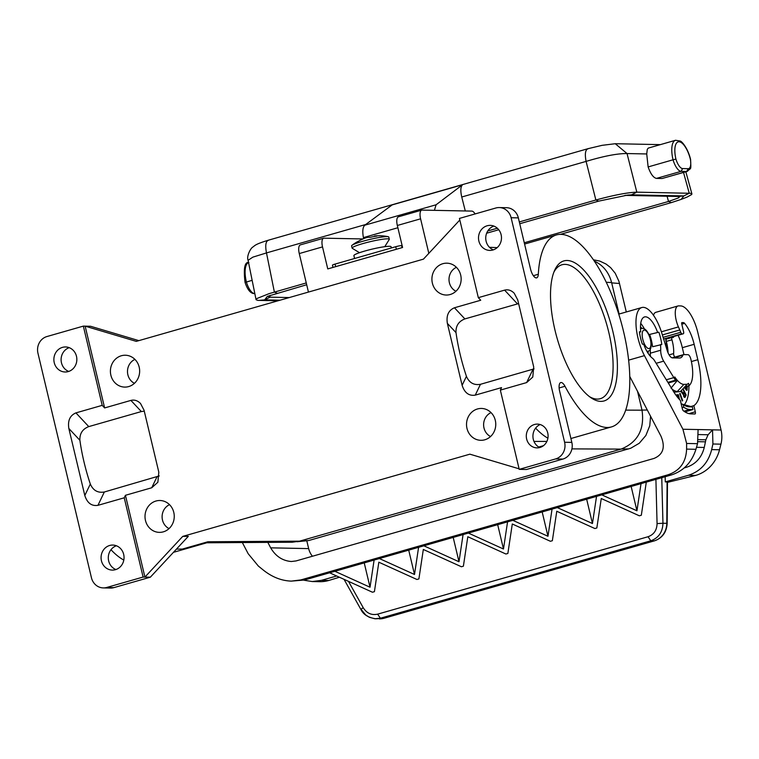 <?xml version="1.0" encoding="UTF-8"?>
<svg xmlns="http://www.w3.org/2000/svg" width="759" height="759" viewBox="0 0 759 759"><rect width="100%" height="100%" fill="white"/><g stroke="black" fill="none" stroke-linecap="round" stroke-linejoin="round"><path stroke-width="1.14" d="M176.468 549.089L182.321 549.08L207.852 541.774L207.131 542.78L208.203 541.765L207.416 541.888M123.812 560.066A99.856 38.159 -106 0 1 110.975 549.725M306.845 541.006L308.657 548.605L270.669 547.837C275.612 556.243 282.5 560.797 291.352 561.508L296.105 560.92L654.011 458.436C663.262 454.556 665.567 447.108 660.937 436.093L629.752 376.436M671.003 388.143L677.389 380.411A26.859 10.265 -106 0 0 683.916 384.396L686.942 384.272A25.948 9.914 -106 0 0 688.527 383.352L689.077 385.648A28.225 10.787 -106 0 0 690.823 359.045A4.554 1.736 -106 0 0 687.996 354.69L683.707 354.605A4.554 1.736 74 0 0 683.498 354.624A4.554 1.736 74 0 0 682.92 355.231A20.028 7.656 -106 0 1 680.33 357.906A20.028 7.656 -106 0 1 679.438 358.02L672.493 357.878A9.108 3.482 74 0 1 667.199 350.535L661.782 333.059A31.869 12.172 74 0 0 641.829 307.528L619.581 313.894A31.869 12.172 74 0 0 618.775 314.207M653.508 315.289A15.019 5.74 -106 0 1 655.785 312.328L678.024 305.953A15.019 5.74 -106 0 1 678.698 305.868L680.69 305.915A27.315 10.436 -106 0 1 697.825 332.546L721.05 430.021A27.315 25.066 91.2 0 1 720.946 444.157L719.523 449.774L711.657 449.613C708.28 462.753 700.548 471.301 688.47 475.257L665.292 481.899L665.159 476.728M589.544 396.701A69.648 26.612 74 0 0 597.162 399.092A69.648 26.612 74 0 0 600.293 398.693A69.648 26.612 74 0 0 608.775 332.29A69.648 26.612 74 0 0 565.076 264.379A69.648 26.612 74 0 0 561.945 264.777A69.648 26.612 74 0 0 553.88 272.158M555.028 330.345A72.836 27.836 74 0 0 591.138 397.849A72.836 27.836 74 0 0 612.874 331.512A72.836 27.836 74 0 0 583.548 269.862A72.836 27.836 74 0 0 554.63 270.337A72.836 27.836 74 0 0 555.028 330.345M571.916 448.882L621.052 449.11L299.539 541.167L292.272 542.22L207.131 542.78M54.24 362.66A12.514 11.489 91.2 0 1 65.616 346.958A12.514 11.489 91.2 0 1 76.479 356.294A12.514 11.489 91.2 0 1 65.113 371.995A12.514 11.489 91.2 0 1 54.24 362.66M101.431 560.759A12.514 11.489 91.2 0 1 112.806 545.066A12.514 11.489 91.2 0 1 123.679 554.393A12.514 11.489 91.2 0 1 112.304 570.094A12.514 11.489 91.2 0 1 101.431 560.759M143.109 577.049L106.715 587.466A13.653 12.533 91.2 0 1 103.29 587.912A13.653 12.533 91.2 0 1 91.441 577.732L37.95 353.22A13.653 12.533 91.2 0 1 46.935 336.541L83.338 326.114L102.209 405.353L75.928 412.887C69.98 415.41 67.617 420.609 68.841 428.484L84.809 495.513C87.257 503.046 91.64 506.319 97.949 505.333L124.239 497.8L143.109 577.049L144.922 577.077L125.434 495.295L124.239 497.8M125.434 495.295L151.724 487.771L157.872 482.25L158.811 472.164L144.049 410.221L140.529 403.503C137.626 400.562 134.419 399.538 130.909 400.41L104.628 407.934L85.141 326.152L83.338 326.114M459.812 220.006L423.427 259.151L136.278 341.37L85.141 326.152L90.568 326.266L138.859 340.63M106.715 587.466L113.945 587.608L150.339 577.191L144.922 577.077L182.739 536.395L469.887 454.176L519.09 468.815M150.339 577.191L188.317 536.338L182.739 536.395M69.221 347.669A12.514 11.489 -88.8 0 0 61.47 362.811A12.514 11.489 -88.8 0 0 68.737 371.426M113.945 587.608A13.653 12.533 91.2 0 1 110.52 588.064L103.29 587.912M116.412 545.768A12.514 11.489 -88.8 0 0 108.66 560.91A12.514 11.489 -88.8 0 0 115.928 569.535M719.523 449.774A36.413 33.424 -88.8 0 1 695.699 475.409L667.474 482.382M487.117 225.784A12.514 11.489 91.2 0 1 490.248 225.376A12.514 11.489 91.2 0 1 501.405 236.4A12.514 11.489 91.2 0 1 492.885 249.996A12.514 11.489 91.2 0 1 489.745 250.404A12.514 11.489 91.2 0 1 478.587 239.379A12.514 11.489 91.2 0 1 487.117 225.784M130.909 400.41L141.345 411.558L88.765 426.605C82.541 429.025 79.591 433.588 79.894 440.296A97.873 37.4 -106 0 0 90.321 484.043C93.139 490.485 97.816 493.132 104.344 491.993L159.248 475.921M104.628 407.934L102.209 405.353M141.345 411.558L144.276 411.16M270.669 547.837L267.823 542.381M134.912 359.396A13.064 11.992 -88.8 0 0 127.493 371.217A13.064 11.992 -88.8 0 0 134.428 383.323M128.698 386.568A15.93 14.62 91.2 0 1 127.37 386.881A15.93 14.62 91.2 0 1 110.719 374.5A15.93 14.62 91.2 0 1 121.355 355.753A15.93 14.62 91.2 0 1 127.996 355.554A15.93 14.62 91.2 0 1 139.647 370.715A15.93 14.62 91.2 0 1 128.698 386.568M169.523 504.669A13.064 11.992 -88.8 0 0 162.103 516.49A13.064 11.992 -88.8 0 0 169.039 528.596M163.308 531.85A15.93 14.62 91.2 0 1 161.98 532.154A15.93 14.62 91.2 0 1 145.32 519.773A15.93 14.62 91.2 0 1 155.965 501.025A15.93 14.62 91.2 0 1 162.606 500.826A15.93 14.62 91.2 0 1 174.247 515.997A15.93 14.62 91.2 0 1 163.308 531.85M546.888 441.406L533.985 441.415M538.729 447.032L543.491 445.666M540.133 424.537A12.514 11.489 -88.8 0 0 532.932 435.903A12.514 11.489 -88.8 0 0 539.668 447.554M533.349 275.697L538.311 274.274A99.856 38.159 -106 0 1 556.461 234.929A99.856 38.159 -106 0 1 620.634 320.421A99.856 38.159 -106 0 1 611.441 426.919A99.856 38.159 -106 0 1 564.99 386.274A9.108 3.482 -106 0 0 560.759 382.564A9.108 3.482 -106 0 0 559.649 391.246L571.831 442.402A13.653 12.533 -88.8 0 1 562.846 459.081L526.452 469.498L519.222 469.356L500.342 390.117L501.547 387.612L475.257 395.135L480.456 384.301L534.051 368.893M534.45 424.499A11.878 10.901 91.2 0 1 536.556 424.129A11.878 10.901 91.2 0 1 547.96 434.101A11.878 10.901 91.2 0 1 539.934 447.487A11.878 10.901 91.2 0 1 536.072 447.819A11.878 10.901 91.2 0 1 526.319 436.928A11.878 10.901 91.2 0 1 534.45 424.499M519.222 469.356L555.616 458.929A13.653 12.533 -88.8 0 0 564.601 442.25L511.12 217.738A13.653 12.533 -88.8 0 0 499.261 207.558A13.653 12.533 -88.8 0 0 495.836 208.004L459.442 218.421L478.322 297.661L504.602 290.137C508.113 289.264 511.319 290.299 514.222 293.24L517.742 299.947L533.71 366.986L532.78 377.062L526.632 382.583L500.342 390.117M511.12 217.738L518.35 217.88L530.532 269.037A9.108 3.482 -106 0 0 536.651 277.86A9.108 3.482 -106 0 0 538.311 274.274M518.35 217.88A13.653 12.533 -88.8 0 0 506.49 207.7L499.261 207.558M475.257 395.135C468.948 396.122 464.565 392.849 462.117 385.325L447.364 323.372C446.14 315.497 448.493 310.298 454.442 307.774L480.732 300.241L478.322 297.661M462.117 385.325L466.424 376.35A97.873 37.4 -106 0 1 456.007 332.613C455.694 325.896 458.654 321.332 464.878 318.913L518.615 303.6M466.424 376.35C469.252 382.792 473.92 385.449 480.456 384.301M450.201 294.511A15.93 14.62 -88.8 0 0 461.149 278.657A15.93 14.62 -88.8 0 0 449.508 263.496A15.93 14.62 -88.8 0 0 442.867 263.696A15.93 14.62 -88.8 0 0 432.222 282.433A15.93 14.62 -88.8 0 0 448.873 294.824A15.93 14.62 -88.8 0 0 450.201 294.511M484.811 439.784A15.93 14.62 -88.8 0 0 495.76 423.939A15.93 14.62 -88.8 0 0 484.119 408.769A15.93 14.62 -88.8 0 0 477.477 408.968A15.93 14.62 -88.8 0 0 466.832 427.715A15.93 14.62 -88.8 0 0 483.483 440.097A15.93 14.62 -88.8 0 0 484.811 439.784M455.941 291.266A13.064 11.992 91.2 0 1 449.005 279.151A13.064 11.992 91.2 0 1 456.425 267.329M490.551 436.539A13.064 11.992 91.2 0 1 483.616 424.433A13.064 11.992 91.2 0 1 491.035 412.611M339.406 577.238L328.666 580.502A36.413 33.424 91.2 0 1 319.539 581.688L312.262 581.546L303.752 580.199M493.853 226.087A12.514 11.489 -88.8 0 0 485.741 237.804A12.514 11.489 -88.8 0 0 493.369 249.844M547.903 438.19A99.856 38.159 -106 0 1 535.607 428.142M541.309 446.975L539.45 447.44M489.479 247.301L497.192 247.624M621.052 449.11C637.769 442.336 644.752 429.366 642.019 410.192L637.513 391.283M540.74 447.212L539.554 447.497M606.28 282.272L611.602 282.528C608.936 272.415 603.177 265.261 594.316 261.077M611.602 282.528L619.116 314.055M475.115 213.934A9.108 3.482 74 0 0 471.813 211.097L422.108 210.091A9.108 3.482 -106 0 0 421.7 210.139L398.447 216.799A9.108 3.482 -106 0 0 397.337 225.48L420.59 218.82A9.108 3.482 -106 0 1 421.7 210.139M428.816 253.354L420.59 218.82M397.337 225.48L402.583 247.491L327.765 268.914L322.518 246.903A9.108 3.482 -106 0 1 323.628 238.222L300.374 244.882A9.108 3.482 -106 0 0 299.264 253.563L308.439 292.073M362.935 238.952L324.036 238.174A9.108 3.482 -106 0 0 323.628 238.222M465.286 210.964L461.747 197.008C460.324 190.765 460.58 186.686 462.516 184.76L392.185 204.892L364.775 225.195C362.745 227.15 362.29 231.286 363.419 237.605L363.627 238.668M462.516 184.76L436.102 204.769L434.414 210.338M268.847 240.167C265.792 240.831 265.005 245.081 266.485 252.918L252.88 257.13L248.089 260.29C246.362 256.646 250.356 248.411 252.832 247.054C255.015 245.631 254.512 244.445 268.231 240.242L587.836 148.726L602.134 145.33L615.264 143.717L660.311 144.627M588.453 148.65C585.398 149.324 584.61 153.574 586.09 161.401C603.917 156.06 617.57 153.441 627.038 153.555L615.274 143.717M306.266 282.936L269.103 293.648L257.14 298.42L256.058 299.701L257.633 300.355L277.946 300.801M270.204 295.365L268.449 296.627L270.071 297.167L264.625 299.881L267.358 296.399L306.693 284.739M486.642 233.212L498.748 229.749M519.744 223.734L598.671 201.135L595.9 200.006C613.813 195.101 627.456 192.492 636.81 192.16L690.329 193.289L691.838 193.782L691.705 194.503L687.17 197.036L681.127 199.408L683.859 195.917L689.238 193.222L683.517 172.464M519.308 221.932L595.9 200.006M487.771 230.964L497.335 228.222M252.14 280.318L245.233 282.414M248.554 262.548A20.484 7.827 74 0 0 246.381 281.969A13.653 5.218 74 0 0 254.436 293.515L253.819 293.591C250.309 293.183 247.387 289.454 245.053 282.424L245.053 282.424C243.402 268.477 244.673 261.817 248.876 262.434M248.089 260.29L256.058 299.682M258.734 300.422L264.625 299.881L280.071 300.194M648.129 166.933L673.043 159.798A13.653 5.218 74 0 0 681.089 171.354L656.459 178.403C653.366 177.729 650.586 173.906 648.129 166.933L646.725 153.954L627.038 153.555L636.82 192.16L631.431 194.854L683.859 195.917L677.91 196.458L679.504 196.875L678.29 197.985L668.508 201.467L667.066 196.239M687.274 171.392L662.076 178.517L686.705 171.468L688.204 168.688L682.597 168.574L681.089 171.354L686.705 171.468A13.653 5.218 -106 0 0 687.274 171.392C691.345 167.151 691.022 171.192 690.595 159.494L690.595 159.494C687.977 148.328 681.781 141.136 680.111 141.013L675.538 140.273A20.484 7.827 74 0 0 673.043 159.798L675.927 159.086A11.385 4.345 74 0 0 682.597 168.574M656.459 178.403L662.076 178.517M688.204 168.688A11.385 4.345 -106 0 0 690.386 159.381L690.595 159.494M675.538 140.273L648.271 148.1L647.285 149.352L646.725 153.954M668.537 201.458L671.336 202.606L560.446 234.36M624.904 195.395L631.431 194.854L627.911 195.035L598.671 201.135M671.336 202.606L681.127 199.408M269.749 295.593L270.071 297.167L289.302 297.556M524.27 242.766L668.508 201.467M625.482 195.395L677.91 196.458M332.983 267.415L332.451 265.176A4.554 0.493 166.6 0 1 335.07 264.085L395.733 246.713A4.554 0.493 166.6 0 1 401.587 245.593L402.128 245.603M354.586 258.496L353.893 255.593A19.117 2.068 -13.4 0 1 368.371 250.062A19.117 2.068 -13.4 0 1 389.471 246.305A19.117 2.068 -13.4 0 1 391.084 246.732L391.378 247.965M384.766 246.675L389.244 239.493A19.117 2.068 166.6 0 0 389.301 239.246A19.117 2.068 166.6 0 0 377.346 240.129A19.117 2.068 166.6 0 0 352.11 248.108A19.117 2.068 166.6 0 0 352.271 248.307L359.51 252.7M389.301 239.246L388.779 237.045A19.117 2.068 166.6 0 0 388.219 236.713A19.117 2.068 166.6 0 0 376.825 237.928A19.117 2.068 166.6 0 0 354.548 244.009A19.117 2.068 -13.4 0 0 351.806 245.47A19.117 2.068 166.6 0 0 351.578 245.907L352.11 248.108M351.806 245.47A43.064 39.582 -118.1 0 1 358.846 241.03M374.623 236.4L374.529 236.021A43.064 16.309 79.2 0 1 375.202 235.926A43.064 16.309 79.2 0 1 376.9 235.992L376.426 236.153A41.593 38.235 61.9 0 0 370.914 237.206L369.728 237.368A43.064 16.309 -100.8 0 0 367.356 237.396L366.217 237.728A43.064 39.582 61.9 0 0 354.548 244.009M374.529 236.021L375.041 236.03L374.529 236.021M376.919 236.068L376.426 236.153M297.111 541.746L308.647 540.55L630.72 448.246L639.287 443.237L645.881 435.457L649.761 425.771L650.577 416.283M626.298 311.968L618.927 281.285L615.207 273.231L610.606 267.614L606.109 264.075L599.752 261.068L593.462 259.815M641.829 307.528A31.869 12.172 74 0 0 644.448 355.629L682.929 429.252L686.62 443.465L686.601 449.11C686.051 462.307 679.798 470.884 667.835 474.84L300.801 579.933L291.295 581.119C281.523 580.768 272.272 577.144 263.525 570.246L258.373 566.081L248.184 553.728L242.33 542.543M312.262 581.546L321.437 580.35L336.654 575.996M658.859 332.195A25.313 9.668 74 0 1 661.791 344.52L652.569 346.749A22.077 8.434 -106 0 0 649.638 334.425L658.859 332.195L649.638 334.425M682.929 429.252L712.54 429.85L712.91 443.996L711.657 449.613M661.383 331.797L678.432 326.911A15.019 5.74 -106 0 1 678.024 305.953M678.432 326.911L679.789 329.966A20.028 7.656 -106 0 1 680.757 332.281L663.11 337.328M666.677 338.96A4.554 1.736 -106 0 0 665.728 338.448L681.952 333.761A2.277 0.873 -106 0 1 680.757 332.281M683.195 333.78A2.277 0.873 74 0 0 683.299 333.77A2.277 0.873 74 0 0 683.574 331.598L681.734 323.894A1.366 0.522 -106 0 1 681.905 322.594A1.366 0.522 -106 0 1 681.962 322.584L683.451 322.613A4.554 1.736 -106 0 1 684.637 323.381A25.948 9.914 -106 0 1 694.153 344.301L697.825 359.709A49.164 18.785 -106 0 1 693.84 405.657L695.301 411.786A2.277 0.873 74 0 1 695.026 413.959A2.277 0.873 74 0 1 694.921 413.978L690.946 413.892A50.53 19.307 74 0 1 683.442 410.847A2.277 0.873 74 0 1 682.35 408.769L680.358 400.391A41.195 15.74 -106 0 1 673.812 391.957L654.467 360.563A9.108 3.482 74 0 0 652.474 358.239A22.077 8.434 -106 0 1 643.67 344.159L642.342 344.131A25.313 9.668 74 0 1 639.401 331.797L640.738 331.825A22.077 8.434 -106 0 1 644.524 316.939A22.077 8.434 -106 0 1 657.522 332.167M660.463 344.491A22.077 8.434 -106 0 1 660.709 350.222A9.108 3.482 74 0 0 663.67 361.151L673.821 377.621A29.364 11.224 -106 0 0 675.538 380.193L674.77 376.948A26.859 10.265 -106 0 0 677.389 380.411L668.299 383.01M689.077 385.648L684.722 386.9M683.916 384.396L677.37 391.445A31.869 12.172 -106 0 1 672.019 389.044M673.764 391.872A31.869 12.172 -106 0 0 675.168 392.08L680.444 391.511L686.99 384.462M675.168 392.08L680.444 391.511M667.911 382.375L675.538 380.193M721.05 430.021L712.54 429.85L708.1 434.755L705.861 439.793L704.267 447.459C701.648 457.639 695.661 464.261 686.297 467.335L684.239 467.923M654.685 540.74A4.554 1.736 -106 0 1 654.486 540.835C662.417 537.979 666.639 532.154 667.17 523.349L667.474 482.041L665.292 481.899M655.909 479.375L657.066 523.587L662.958 523.255C662.626 532.144 658.565 537.989 650.786 540.788L380.392 618.215L374.889 618.765L369.32 617.276L365.705 614.97L361.303 609.629C360.563 609.667 361.199 609.031 363.229 607.712L348.495 581.366M344.055 579.354L360.971 609.591C363.409 614.6 368.362 617.665 375.809 618.803L384.082 618.253A4.554 1.736 -106 0 1 383.883 618.281L654.277 540.863A4.554 1.736 -106 0 0 654.486 540.835L384.082 618.253A4.554 1.736 -106 0 0 384.272 618.168M512.837 520.342L552.049 509.109L547.97 536.281L512.837 520.342L507.562 521.85L503.483 549.013L468.36 533.074L463.075 534.592L458.996 561.755L423.873 545.816L418.588 547.324L414.509 574.487L379.386 558.548L374.102 560.066L370.031 587.229L334.899 571.29L329.624 572.798L372.441 592.229L374.415 591.669L378.836 562.21L416.928 579.487L418.902 578.927L423.323 549.469L461.415 566.755L463.388 566.186L467.81 536.736L505.902 554.013L507.866 553.453L512.297 523.995L550.389 541.281L552.353 540.712L556.774 511.262L594.866 528.539L596.84 527.979L601.261 498.521L639.353 515.807L641.327 515.238L646.298 482.126L671.478 474.916L667.835 474.84M552.049 509.109L557.324 507.6L592.456 523.539L596.536 496.377L601.811 494.868L636.943 510.798L641.023 483.635L646.298 482.126M547.97 536.281L542.173 511.946M503.483 549.013L497.686 524.678M507.562 521.85L468.36 533.074M414.509 574.487L408.712 550.152M379.386 558.548L418.588 547.324M370.031 587.229L364.235 562.893M334.899 571.29L374.102 560.066M291.295 581.119L304.444 580.009L329.624 572.798M423.873 545.816L463.075 534.592M557.324 507.6L596.536 496.377M601.811 494.868L641.023 483.635M458.996 561.755L453.199 537.419M592.456 523.539L586.66 499.204M636.943 510.798L631.146 486.462M698.109 429.556L697.53 443.683L695.937 449.3C691.743 462.421 683.593 470.959 671.478 474.916M693.84 405.657L690.927 406.492M640.738 331.825L639.457 332.195M682.531 404.253L692.341 406.909L692.967 409.556L689.893 409.49A45.976 17.571 -106 0 1 683.783 407.232L682.094 407.716M684.912 411.862L692.967 409.556M683.783 407.232L683.119 404.443A43.244 16.527 74 0 0 687.075 406.482A43.244 16.527 74 0 0 689.267 406.852L692.341 406.909M681.165 403.807L683.119 404.443M674.941 357.081A2.277 0.873 -106 0 1 673.622 353.59A20.028 7.656 -106 0 0 671.943 339.785A2.277 0.873 -106 0 1 672.17 337.394A2.277 0.873 -106 0 1 672.265 337.375L673.214 337.394A2.277 0.873 74 0 0 673.318 337.385A2.277 0.873 74 0 0 673.736 336.503M682.891 388.864L683.982 391.786L683.498 392.868L682.901 393.181L681.762 391.369L681.43 392.109L683.233 394.3L684.125 397.147L684.988 397.393L686.136 395.022L683.072 388.674M684.201 387.46L686.952 390.287L687.417 386.122M679.523 399.557L678.385 394.746L676.743 394.803L676.231 395.572M640.463 326.721A17.523 6.698 -106 0 1 641.801 328.41M648.29 351.094A17.523 6.698 -106 0 1 648.053 353.229M679.703 393.731L682.265 400.942L682.673 400.61L680.111 393.399L679.703 393.731M650.51 356.445A9.108 3.482 -106 0 1 650.292 353.153A21.85 8.349 -106 0 0 650.216 349.254M640.729 323.41A21.85 8.349 -106 0 1 644.41 328.951M688.944 385.686A45.976 17.571 -106 0 1 684.447 404.566M683.973 354.605L682.104 346.778A22.761 8.7 -106 0 0 678.043 335.269M685.301 395.202L684.371 397.337M683.821 392.147L684.077 392.678M684.371 392.593L685.462 394.851L684.732 396.302L683.707 395.069L684.371 392.593L683.565 392.82L682.948 394.31M683.831 393.788L683.024 394.016M683.717 394.206L683.223 394.348M684.087 396.065L683.612 396.207M684.333 396.359L683.764 396.521M684.523 396.426L683.821 396.634M683.1 393.257L682.303 393.485M682.901 393.181L682.246 393.371M682.654 392.896L682.094 393.058M682.426 392.412L681.819 392.583M682.085 391.824L681.487 391.995M685.235 397.023L684.428 397.251M686.136 395.022L685.33 395.259M687.142 389.965L686.335 390.202L686.487 389.339M684.324 387.726L685.197 387.488L684.609 387.024M685.073 387.526L685.121 388.589M685.5 386.673L685.197 387.488M684.808 387.337L684.22 387.507M684.988 387.498L684.305 387.697M686.781 386.303L686.61 389.31L685.975 386.54M685.851 387.545L685.045 387.773M685.861 387.944L685.045 388.172M685.918 388.314L685.102 388.551M686.316 389.187L685.785 389.339M686.459 389.291L685.823 389.471M686.61 389.31L685.851 389.528M685.538 388.475L685.045 388.608M687.237 389.604L686.43 389.841M687.626 386.416L686.99 386.597M677.759 395.762L677.569 394.974L676.554 394.955M676.705 396.198L678.119 395.762L678.85 398.826M678.385 394.746L677.569 394.974M640.473 327.935A17.523 6.698 -106 0 1 640.966 328.609M647.484 351.36A17.523 6.698 -106 0 1 647.418 352.204M647.332 351.408A15.702 6.006 -106 0 1 647.256 351.929M682.673 400.61L682.199 400.752M308.657 548.605A18.207 16.707 -88.8 0 0 312.442 556.243M208.203 541.765L299.539 541.167M75.928 412.887L88.765 426.605M68.841 428.484L79.894 440.296M84.809 495.513L90.321 484.043M97.949 505.333L104.344 491.993M151.724 487.771L156.923 476.946M555.616 458.929L562.846 459.081M564.601 442.25L571.831 442.402M447.364 323.372L456.007 332.613M454.442 307.774L464.878 318.913M526.632 382.583L533.027 369.253M504.602 290.137L517.448 303.866M559.127 387.953L564.99 386.274M625.663 410.116L642.019 410.192M299.264 253.563L322.518 246.903M363.419 237.605L397.877 227.738M364.775 225.195L436.102 204.769M595.872 200.006L586.09 161.401L461.747 197.008M277.149 293.202L274.378 292.063L266.485 252.918L365.696 224.503M690.386 159.381A18.207 6.954 74 0 0 679.001 141.772A18.207 6.954 74 0 0 675.927 159.086M401.587 245.593L402.071 247.633M395.733 246.713L396.34 249.275M335.07 264.085L335.677 266.646M628.689 448.911L621.441 448.996M308.647 540.55L300.811 540.806M647.304 410.021L641.991 410.088M619.515 283.486L611.688 282.889M321.437 580.35L328.666 580.502M682.92 355.231L673.603 357.906M650.292 353.21L660.709 350.222M656.155 363.305L663.67 361.151M666.298 379.766L673.821 377.621M644.448 355.629L628.623 360.155M712.91 443.996L720.946 444.157M698.678 434.565L708.1 434.755M698.394 439.641L705.861 439.793M705.519 441.833L698.033 441.681M696.506 447.298L704.267 447.459M684.931 467.307L686.297 467.335M667.17 523.349L662.958 523.255L661.763 477.696M379.32 618.879A18.207 16.707 91.2 0 0 383.883 618.281L380.392 618.215L377.631 614.154L648.034 536.736L650.786 540.788L654.277 540.863A18.207 16.707 91.2 0 0 666.791 523.331L667.104 481.937M695.699 475.409L688.47 475.257M377.631 614.154C371.587 615.464 366.787 613.31 363.229 607.712M657.066 523.587C656.877 530.247 653.86 534.63 648.034 536.736M304.444 580.009L300.801 579.933M695.937 449.3L686.601 449.11M686.62 443.465L697.53 443.683M683.451 322.613L681.658 323.125M682.322 347.688L694.153 344.301M684.637 323.381L681.81 324.197M691.392 361.55L697.825 359.709M666.535 343.476L665.14 343.874M688.925 413.617L695.301 411.786M681.952 333.761L663.622 339.007M665.728 338.448L663.641 339.045M683.925 411.198L689.893 409.49M689.267 406.852L684.827 405.524M667.768 352.157L666.051 341.484A20.484 7.827 -106 0 1 667.825 352.28M666.051 341.474A1.822 0.693 -106 0 1 666.127 339.624M671.943 339.785L666.288 341.408A2.277 0.873 -106 0 1 666.506 339.017A2.277 0.873 -106 0 1 666.611 338.998L672.076 337.432M673.622 353.59L669.096 354.88M672.17 337.394L666.506 339.017C665.871 338.865 665.7 339.69 666.013 341.493L666.288 341.408A20.028 7.656 -106 0 1 668.034 352.802M646.896 351.303A11.831 4.526 74 0 0 647.256 351.341A11.831 4.526 74 0 0 647.788 351.275C654.856 350.392 649.657 328.097 642.38 328.381L641.27 328.524A11.831 4.526 74 0 0 640.501 328.97M648.755 348.561A9.563 3.653 74 0 0 650.349 339.396A9.563 3.653 74 0 0 644.353 330.07A9.563 3.653 74 0 0 642.759 339.245A9.563 3.653 74 0 0 648.755 348.561M662.37 334.947L679.789 329.966M641.801 328.448A11.831 4.526 74 0 0 641.27 328.524L640.492 328.742M206.505 542.865L173.45 552.334M570.91 438.522L611.441 426.919M524.583 244.056L556.461 234.929M253.867 293.591L254.825 293.61M691.914 193.934L685.832 171.8M388.219 236.713A43.244 43.244 0 0 0 375.202 235.926M683.498 354.624L672.237 357.85M666.914 338.457L683.299 333.77M647.01 351.502L647.788 351.275"/></g></svg>
